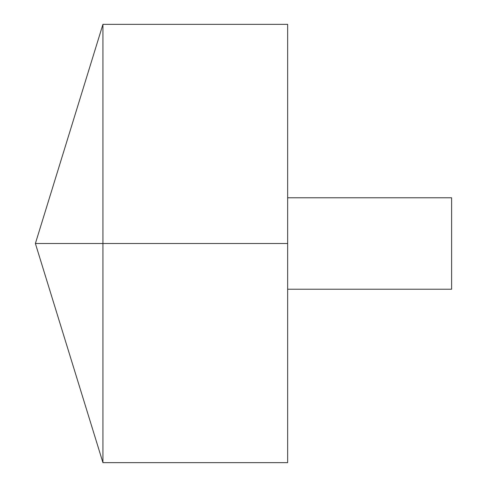 <?xml version="1.0" encoding="UTF-8"?>
<svg xmlns="http://www.w3.org/2000/svg" width="487" height="487" viewBox="0 0 487 487"><rect width="100%" height="100%" fill="white"/><g stroke="black" fill="none" stroke-linecap="round" stroke-linejoin="round"><path stroke-width="0.73" d="M102.934 462.65L35.387 243.5L102.934 24.35L102.934 462.65L287.647 462.65L287.647 24.35L102.934 24.35M287.647 197.777L451.613 197.777L451.613 289.223L287.647 289.223M287.647 243.5L35.387 243.5L287.647 243.5"/></g></svg>

